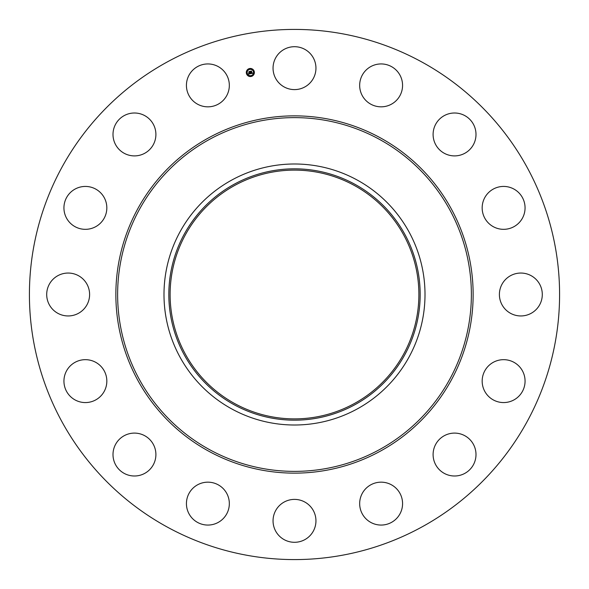 <?xml version="1.0" encoding="UTF-8"?>
<svg xmlns="http://www.w3.org/2000/svg" width="589" height="589" viewBox="0 0 589 589"><rect width="100%" height="100%" fill="white"/><g stroke="black" fill="none" stroke-linecap="round" stroke-linejoin="round"><path stroke-width="0.88" d="M275.674 57.869A21.454 21.454 0 0 1 304.785 49.329A21.454 21.454 0 0 1 313.326 78.44A21.454 21.454 0 0 1 284.215 86.981A21.454 21.454 0 0 1 275.674 57.869M167.409 527.133A265.087 265.087 0 0 1 61.867 167.409A265.087 265.087 0 0 1 421.591 61.867A265.087 265.087 0 0 1 527.133 421.591A265.087 265.087 0 0 1 167.409 527.133M221.339 520.323A21.454 21.454 0 0 1 191.175 517.068A21.454 21.454 0 0 1 194.429 486.912A21.454 21.454 0 0 1 224.586 490.158A21.454 21.454 0 0 1 221.339 520.323M448.509 113.868A21.454 21.454 0 0 1 475.132 128.409A21.454 21.454 0 0 1 460.591 155.032A21.454 21.454 0 0 1 433.968 140.491A21.454 21.454 0 0 1 448.509 113.868M140.491 475.132A21.454 21.454 0 0 1 113.868 460.591A21.454 21.454 0 0 1 128.409 433.968A21.454 21.454 0 0 1 155.032 448.509A21.454 21.454 0 0 1 140.491 475.132M505.914 186.551A21.454 21.454 0 0 1 524.939 210.177A21.454 21.454 0 0 1 501.32 229.209A21.454 21.454 0 0 1 482.288 205.583A21.454 21.454 0 0 1 505.914 186.551M83.086 402.449A21.454 21.454 0 0 1 64.061 378.823A21.454 21.454 0 0 1 87.68 359.791A21.454 21.454 0 0 1 106.712 383.417A21.454 21.454 0 0 1 83.086 402.449M531.131 275.674A21.454 21.454 0 0 1 539.671 304.785A21.454 21.454 0 0 1 510.56 313.326A21.454 21.454 0 0 1 502.019 284.215A21.454 21.454 0 0 1 531.131 275.674M57.869 313.326A21.454 21.454 0 0 1 49.329 284.215A21.454 21.454 0 0 1 78.44 275.674A21.454 21.454 0 0 1 86.981 304.785A21.454 21.454 0 0 1 57.869 313.326M520.323 367.661A21.454 21.454 0 0 1 517.068 397.825A21.454 21.454 0 0 1 486.912 394.571A21.454 21.454 0 0 1 490.158 364.414A21.454 21.454 0 0 1 520.323 367.661M68.677 221.339A21.454 21.454 0 0 1 71.932 191.175A21.454 21.454 0 0 1 102.088 194.429A21.454 21.454 0 0 1 98.842 224.586A21.454 21.454 0 0 1 68.677 221.339M475.132 448.509A21.454 21.454 0 0 1 460.591 475.132A21.454 21.454 0 0 1 433.968 460.591A21.454 21.454 0 0 1 448.509 433.968A21.454 21.454 0 0 1 475.132 448.509M113.868 140.491A21.454 21.454 0 0 1 128.409 113.868A21.454 21.454 0 0 1 155.032 128.409A21.454 21.454 0 0 1 140.491 155.032A21.454 21.454 0 0 1 113.868 140.491M402.449 505.914A21.454 21.454 0 0 1 378.823 524.939A21.454 21.454 0 0 1 359.791 501.32A21.454 21.454 0 0 1 383.417 482.288A21.454 21.454 0 0 1 402.449 505.914M186.551 83.086A21.454 21.454 0 0 1 210.177 64.061A21.454 21.454 0 0 1 229.209 87.68A21.454 21.454 0 0 1 205.583 106.712A21.454 21.454 0 0 1 186.551 83.086M313.326 531.131A21.454 21.454 0 0 1 284.215 539.671A21.454 21.454 0 0 1 275.674 510.56A21.454 21.454 0 0 1 304.785 502.019A21.454 21.454 0 0 1 313.326 531.131M367.661 68.677A21.454 21.454 0 0 1 397.825 71.932A21.454 21.454 0 0 1 394.571 102.088A21.454 21.454 0 0 1 364.414 98.842A21.454 21.454 0 0 1 367.661 68.677M354.136 185.344A124.389 124.389 0 0 1 403.656 354.136A124.389 124.389 0 0 1 234.864 403.656A124.389 124.389 0 0 1 185.344 234.864A124.389 124.389 0 0 1 354.136 185.344M234.253 184.21A125.671 125.671 0 0 0 184.21 354.747A125.671 125.671 0 0 0 354.747 404.79A125.671 125.671 0 0 0 404.79 234.253A125.671 125.671 0 0 0 234.253 184.21M357.067 409.031A130.508 130.508 0 0 1 179.969 231.933A130.508 130.508 0 0 1 357.067 179.969A130.508 130.508 0 0 1 409.031 357.067A130.508 130.508 0 0 1 163.992 294.5A130.508 130.508 0 0 1 357.067 179.969A130.508 130.508 0 0 1 357.067 409.031M254.301 71.718A4.035 4.035 0 0 1 251.128 76.467A4.035 4.035 0 0 1 246.386 73.294A4.035 4.035 0 0 1 249.552 68.545A4.035 4.035 0 0 1 254.301 71.718M247.225 73.124A3.181 3.181 0 0 1 249.721 69.384A3.181 3.181 0 0 1 253.461 71.887A3.181 3.181 0 0 1 250.966 75.628A3.181 3.181 0 0 1 247.225 73.124M250.575 73.691L250.723 73.117L251.407 73.367L250.811 71.335L251.599 71.181L251.739 73.154L252.195 72.778L251.768 73.279L252.291 72.771L252.644 73.264L250.575 73.691M250.443 73.603L250.642 73.058L250.443 73.603M250.892 73.279L250.575 71.232L251.459 71.063L250.678 71.262L251.319 73.286L250.892 73.279M250.421 73.721L248.624 74.081L248.801 73.507L249.81 73.691L249.648 72.881L249.684 73.618L249.022 73.662L249.633 73.581L249.5 72.911L249.022 73.316L248.875 72.587L249.618 72.741L249.176 71.689L250.03 71.519L250.421 73.721M248.47 74L248.72 73.426L248.47 74M248.882 73.279L248.735 72.528L248.882 73.279M249.088 72.69L248.911 71.564L249.92 71.365L249.022 71.593L249.493 72.661L249.088 72.69M250.804 76.091L251.289 75.996L250.804 76.091M246.563 73.257L247.041 73.161L246.563 73.257M248.094 75.554L248.58 75.458L248.094 75.554M249.397 69.016L249.876 68.92L249.397 69.016M247.1 70.547L247.579 70.452L247.1 70.547M254.124 71.755L253.645 71.851L254.124 71.755M253.587 74.464L253.101 74.56L253.587 74.464M252.585 69.458L252.107 69.554L252.585 69.458M379.294 139.276A176.869 176.869 0 0 1 449.724 379.294A176.869 176.869 0 0 1 209.706 449.724A176.869 176.869 0 0 1 139.276 209.706A176.869 176.869 0 0 1 379.294 139.276M380.148 137.73A178.644 178.644 0 0 1 451.27 380.148A178.644 178.644 0 0 1 208.852 451.27A178.644 178.644 0 0 1 137.73 208.852A178.644 178.644 0 0 1 380.148 137.73"/></g></svg>
